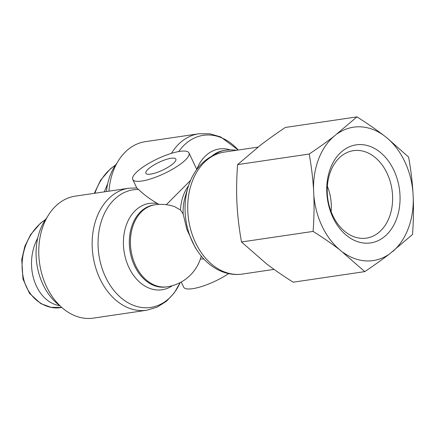<?xml version="1.0" encoding="UTF-8"?>
<svg xmlns="http://www.w3.org/2000/svg" width="435" height="435" viewBox="0 0 435 435"><rect width="100%" height="100%" fill="white"/><g stroke="black" fill="none" stroke-linecap="round" stroke-linejoin="round"><path stroke-width="0.65" d="M60.15 305.93A54.919 40.259 -98.4 0 1 42.978 284.49A54.919 40.259 -98.4 0 1 47.083 217.386M59.894 305.745C35.317 301.738 23.294 264.926 37.758 237.983M106.428 191.541A54.919 40.259 -98.4 0 1 117.069 162.929M104.329 191.851L107.744 183.526M274.055 269.385L242.322 274.072A61.656 45.197 -98.4 0 1 188.611 219.675A61.656 45.197 -98.4 0 1 224.319 152.081C216.934 153.218 210.29 156.285 204.379 161.276C196.778 167.856 191.346 176.501 188.078 187.197A59.464 43.592 81.6 0 0 197.485 250.919L195.157 247.423L186.887 229.435L183.14 213.895L180.492 210.029L174.56 206.625A41.45 41.45 0 0 0 155.018 204.798A41.45 30.385 81.6 0 0 143.963 209.621A41.45 30.385 81.6 0 0 132.767 258.156A41.45 30.385 81.6 0 0 167.116 286.806A41.45 41.45 0 0 0 201.242 256.003M190.568 180.4L166.328 204.689M200.35 259.021L203.819 258.95M136.802 188.045L138.531 189.442C143.561 194.401 149.966 199.148 157.747 203.689L159.003 204.406M136.818 187.925L128.755 188.246L75.369 196.125A61.656 45.197 81.6 0 0 39.656 263.719A61.656 45.197 81.6 0 0 93.373 318.115L146.753 310.237L157.171 307.137L166.513 301.194L174.283 292.853L180.226 282.56M141.772 181.047A31.086 8.096 -25.3 0 0 173.859 168.454A31.086 8.096 -25.3 0 0 188.964 152.913A31.086 8.096 -25.3 0 0 183.907 151.032A31.086 8.096 -25.3 0 0 150.586 162.375A31.086 8.096 -25.3 0 0 132.757 179.481A31.086 8.096 -25.3 0 0 141.772 181.047M171.042 158.275A16.579 4.317 154.7 0 1 175.849 159.112A16.579 4.317 154.7 0 1 167.79 167.404A16.579 4.317 154.7 0 1 150.679 174.12A16.579 4.317 154.7 0 1 145.872 173.282A16.579 4.317 154.7 0 1 153.93 164.995A16.579 4.317 154.7 0 1 171.042 158.275M228.647 273.62A31.086 8.096 154.7 0 1 192.651 288.682A31.086 8.096 154.7 0 1 183.635 287.116L181.226 282.021M108.962 191.166A61.656 45.197 -98.4 0 1 145.355 141.669L198.735 133.795A61.656 45.197 81.6 0 0 171.439 153.359M387.068 173.271A44.218 32.413 -98.4 0 1 365.286 238.277A44.218 32.413 -98.4 0 1 327.849 199.127A44.218 32.413 -98.4 0 1 352.383 150.836A44.218 32.413 -98.4 0 1 387.068 173.271M393.833 170.205A49.563 36.333 81.6 0 0 330.475 168.253A49.563 36.333 81.6 0 0 365.895 243.187A49.563 36.333 81.6 0 0 393.833 170.205M331.117 211.655A41.472 30.401 81.6 0 0 327.359 186.191M412.967 192.64A67.414 49.416 81.6 0 0 387.172 138.058L408.617 157.1C410.825 169.465 412.277 181.313 412.967 192.64L413.25 198.181C413.707 209.54 413.467 221.638 412.527 234.47L389.483 254.002C382.365 259.467 374.127 265.339 364.775 271.625L339.632 249.706C331.938 243.823 323.102 237.727 313.108 231.409C314.048 218.577 314.287 206.484 313.831 195.125L313.548 189.584C312.857 178.258 311.411 166.409 309.198 154.044C318.545 147.759 326.783 141.886 333.901 136.421L356.95 116.884C366.939 123.203 375.78 129.298 383.469 135.176L387.172 138.058M383.469 135.176A67.414 49.416 81.6 0 0 337.321 133.757M333.901 136.421A67.414 49.416 81.6 0 0 313.548 189.584M313.831 195.125A67.414 49.416 81.6 0 0 339.632 249.706M343.329 252.583A67.414 49.416 81.6 0 0 389.483 254.002M392.903 251.343A67.414 49.416 81.6 0 0 413.25 198.181M356.95 116.884L285.327 127.455C275.975 133.741 267.737 139.613 260.625 145.078L237.575 164.609C236.635 177.442 236.395 189.54 236.852 200.899L237.135 206.44C237.825 217.766 239.277 229.615 241.49 241.98L266.633 263.904C274.327 269.782 283.163 275.877 293.157 282.195L364.775 271.625M237.575 164.609L309.198 154.044M241.49 241.98L313.108 231.409M61.737 307.398L61.455 307.442M45.615 219.414L40.466 223.226L30.58 234.672L24.871 246.221L21.75 259.575L22.979 279.025L29.488 293.326L40.776 303.619L51.02 307.311L61.427 307.447C46.768 310.503 27.421 299.231 23.12 276.589C18.678 253.213 29.194 231.958 42.625 221.665L45.468 219.631M94.906 193.243C98.799 182.004 104.699 173.326 112.611 167.209L115.454 165.175M183.14 213.895A43.641 31.989 -98.4 0 1 185.326 196.267L188.078 187.197M188.518 185.805A41.45 30.385 81.6 0 0 180.492 210.029M236.596 150.271A41.45 41.45 0 0 0 225.004 150.341A41.45 30.385 81.6 0 0 213.971 155.148M157.747 203.689A43.641 31.989 81.6 0 0 124.323 252.991A43.641 31.989 81.6 0 0 172.314 285.697M167.116 286.806L166.029 286.969A41.45 30.385 -98.4 0 1 129.918 250.397A41.45 30.385 -98.4 0 1 153.93 204.956L155.018 204.798M128.755 188.246A61.656 45.197 81.6 0 0 93.041 255.84A61.656 45.197 81.6 0 0 146.753 310.237M180.204 282.565A59.464 43.592 -98.4 0 1 104.895 275.632A59.464 43.592 -98.4 0 1 138.531 189.442M211.725 156.263A41.45 30.385 -98.4 0 1 223.916 150.505L225.004 150.341M230.3 149.906A43.641 31.989 81.6 0 0 196.756 169.394M178.758 151.538A59.464 43.592 -98.4 0 1 238.233 150.026L220.643 136.905L209.806 133.779L198.735 133.795M94.313 193.33L100.567 180.215L110.452 168.769L115.601 164.963M242.322 274.072C234.922 275.116 227.674 274.099 220.572 271.027C211.394 266.921 203.7 260.217 197.485 250.919M258.009 147.112L224.319 152.081M132.757 179.481L136.742 187.92M188.964 152.913L196.789 169.465"/></g></svg>
